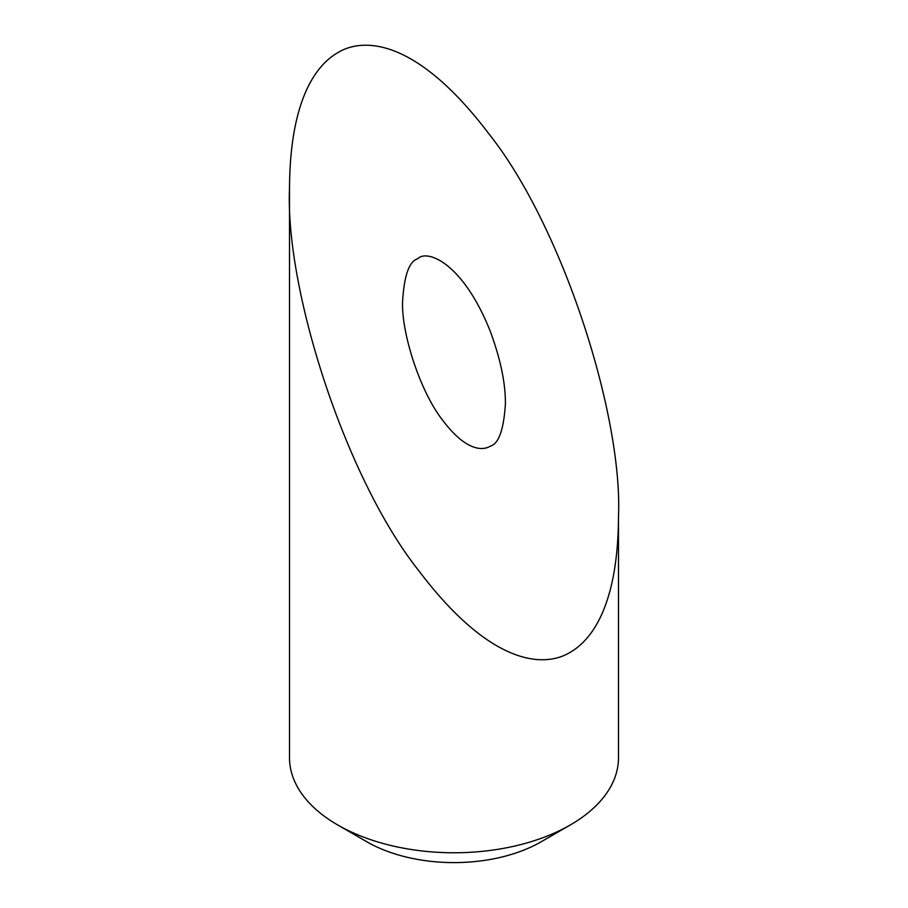 <?xml version="1.0" encoding="UTF-8"?>
<svg xmlns="http://www.w3.org/2000/svg" width="908" height="908" viewBox="0 0 908 908"><rect width="100%" height="100%" fill="white"/><g stroke="black" fill="none" stroke-linecap="round" stroke-linejoin="round"><path stroke-width="1.36" d="M289.516 188.001C290.004 100.493 315.598 65.455 337.697 52.721C363.393 36.899 416.886 38.545 489.185 134.225C562.37 226.262 622.99 415.319 618.484 516.97C617.996 604.478 592.402 639.504 570.303 652.25C544.607 668.072 491.114 666.415 418.815 570.746C345.63 478.709 285.01 289.663 289.516 188.001L289.516 757.805A164.484 94.965 0 0 0 337.685 824.952A164.484 94.965 0 0 0 337.697 824.952A164.484 94.965 0 0 0 570.303 824.952A164.484 94.965 0 0 0 570.315 824.952A164.484 94.965 0 0 0 618.484 757.805L618.484 516.958M570.315 824.952L541.236 841.739A123.363 71.221 180 0 1 366.764 841.739L337.697 824.952M490.343 446.157C482.318 451.106 465.6 450.584 443.002 420.688C420.132 391.927 401.188 332.85 402.596 301.081C404.242 275.306 409.258 261.22 417.657 258.803C426.828 248.906 462.944 262.446 490.343 331.499C500.558 359.239 505.574 383.369 505.404 403.89C503.758 429.654 498.742 443.751 490.343 446.157M366.764 841.739L337.685 824.952"/></g></svg>
